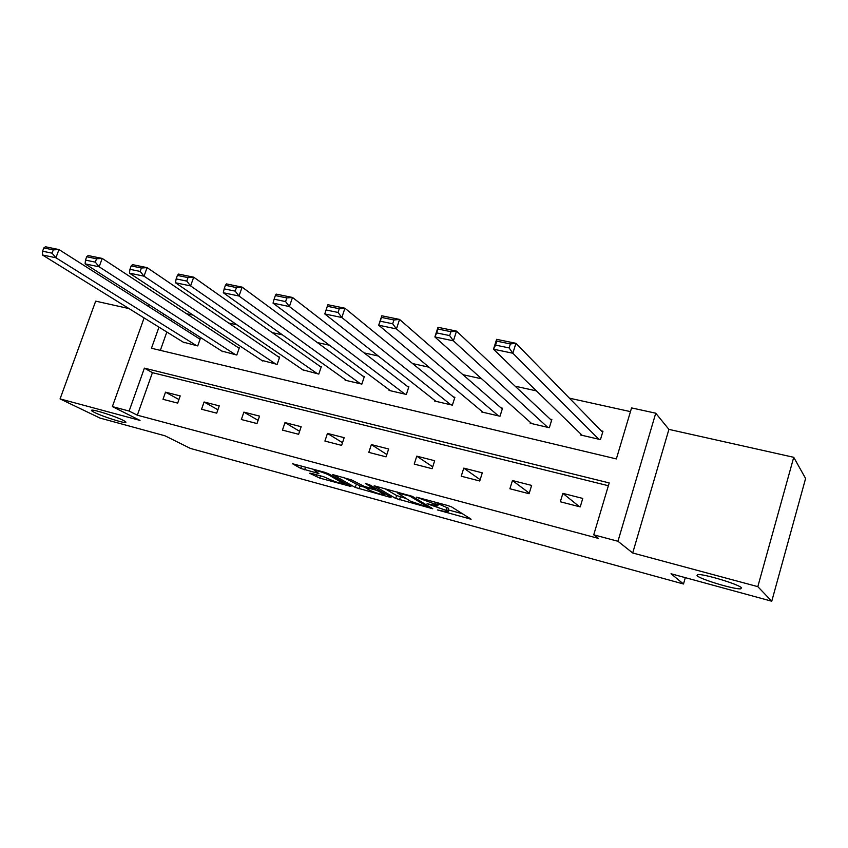 <?xml version="1.0" encoding="UTF-8"?>
<svg xmlns="http://www.w3.org/2000/svg" width="848" height="848" viewBox="0 0 848 848"><rect width="100%" height="100%" fill="white"/><g stroke="black" fill="none" stroke-linecap="round" stroke-linejoin="round"><path stroke-width="1.27" d="M437.388 509.924L471.117 519.22L451.73 506.977L447.744 505.514L416.379 497.151L437.409 505.069L437.759 505.896L427.106 503.744L446.006 510.316L447.956 512.086L437.388 509.924M122.886 420.184C115.169 416.273 94.054 409.467 91.764 410.146C90.821 410.326 91.796 411.132 94.7 412.552C102.672 416.516 123.193 423.11 125.599 422.484C126.543 422.315 125.642 421.551 122.886 420.184M741.502 587.77C738.767 584.283 703.14 573.587 697.597 574.562L697.003 575.718C700.395 579.332 734.866 589.678 740.781 588.819L741.502 587.77M310.887 473.248L309.658 473.269L319.781 478.102L350.987 486.487L328.324 473.65L324.413 472.23L292.486 463.729L300.807 468.446L318.933 473.587L314.216 470.333C318.329 470.873 323.13 472.389 328.632 474.88L344.002 483.89C339.963 483.349 335.267 481.865 329.883 479.449L323.618 476.714L310.887 473.248M608.376 485.734L152.428 372.654L137.334 415.191L129.119 411.057L112.371 406.595L144.107 317.936M771.754 601.221L757.815 586.646L793.739 457.305L805.6 478.484L771.754 601.221L671.022 573.757L683.499 583.996L190.418 448.433L164.936 435.777L99.926 418.053L60.07 398.899L140.037 420.417L112.371 406.595M793.739 457.305L668.913 429.385L632.703 552.981L757.815 586.646M632.703 552.981L617.959 541.278L593.738 534.823L609.203 482.925L144.393 368.138L129.119 411.057M137.334 415.191L598.423 538.406L593.738 534.823M395.709 498.454L432.756 508.768L412.276 496.324L374.201 485.809L395.709 498.454L396.641 495.539L405.524 498.306M389.614 497.151L355.27 487.441L332.702 474.594L351.538 479.926L364.46 486.487L374.943 489.201L365.488 483.583L369.262 484.6L391.098 497.204L389.614 497.151L389.836 496.472M129.023 308.587L95.686 301.135L60.07 398.899M683.499 583.996L685.311 577.647M582.767 498.433L562.881 493.366L560.337 501.772L580.223 506.903L582.767 498.433M531.632 485.416L512.446 480.53L509.902 488.766L529.078 493.716L531.632 485.416M482.289 472.845L463.771 468.128L461.227 476.216L479.745 480.996L482.289 472.845M434.664 460.718L416.771 456.16L414.227 464.1L432.109 468.711L434.664 460.718M388.649 448.995L371.36 444.596L368.816 452.387L386.094 456.849L388.649 448.995M344.171 437.674L327.455 433.413L324.911 441.066L341.627 445.38L344.171 437.674M301.157 426.714L284.992 422.601L282.448 430.116L298.623 434.293L301.157 426.714M259.541 416.114L243.885 412.128L241.351 419.516L257.008 423.555L259.541 416.114M219.24 405.853L204.082 401.994L201.559 409.255L216.717 413.167L219.24 405.853M180.211 395.91L165.519 392.168L162.996 399.313L177.688 403.107L180.211 395.91M630.456 411.63L569.421 398.168M536.434 390.896L515.149 386.2M481.664 378.812L462.923 374.678M428.993 367.195L412.616 363.58M378.303 356.012L364.121 352.885M329.48 345.242L317.353 342.571M282.416 334.865L272.208 332.607M237.027 324.848L228.621 322.993M193.227 315.191L186.496 313.707M171.476 318.965L170.872 320.671M166.844 332.013L160.336 350.372M580.859 434.038L580.573 434.982L600.448 439.603L602.96 431.261L601.296 430.879M530.413 422.431L530.159 423.247L549.334 427.71L551.847 419.527L550.235 419.166M481.717 411.195L481.484 411.927L500.002 416.241L502.514 408.206L500.967 407.856M434.695 400.341L434.483 400.998L452.376 405.153L454.888 397.277L453.383 396.928M389.253 389.836L389.052 390.43L406.351 394.447L408.853 386.709L407.411 386.381M345.306 379.671L345.125 380.211L361.852 384.102L364.364 376.501L362.955 376.173M302.8 369.834L318.806 374.085L321.318 366.622L319.961 366.304M261.64 360.294L277.158 364.396L279.649 357.061L278.335 356.754M221.784 351.061L236.815 355.015L239.306 347.797L238.034 347.51M183.157 342.115L197.732 345.92L200.223 338.829L198.983 338.543M158.979 327.137L151.463 348.252L616.358 458.916L631.569 407.909L655.748 413.209L617.959 541.278M668.913 429.385L655.748 413.209M148.273 306.308L148.898 304.559M163.664 313.983L163.049 315.7M152.428 372.654L144.393 368.138M562.881 493.366L579.502 506.722M512.446 480.53L529.269 493.112M463.771 468.128L480.148 479.682M416.771 456.16L432.703 466.835M371.36 444.596L386.847 454.528M327.455 433.413L342.507 442.698M284.992 422.601L299.62 431.314M243.885 412.128L258.099 420.343M204.082 401.994L217.894 409.754M165.519 392.168L178.939 399.525M448.104 511.63L448.581 508.302L447.638 511.312M438.395 503.882L448.581 508.302M448.613 510.008L462.775 513.846M384.536 488.459L396.641 495.539M426.512 506.712L427.636 506.765L409.679 496.048L397.426 492.932L410.39 501.179L426.512 506.712M364.513 487.176L359.965 485.936L359.033 488.808M343.514 477.382L359.965 485.936M369.749 490.282C375.145 492.73 379.957 494.236 384.197 494.808L378.844 491.268L375.007 489.858L364.566 487.165L369.749 490.282M602.652 432.279L515.944 343.302L512.828 353.234L598.783 439.211M582.216 435.363L493.504 349.196L496.621 339.338L515.944 343.302L510.379 343.938L496.811 341.15L495.561 345.104L509.129 347.924L510.379 343.938M509.129 347.924L512.828 353.234L493.504 349.196L495.561 345.104M496.811 341.15L496.621 339.338M551.571 420.417L456.51 331.112L453.394 340.822L547.723 427.339M531.738 423.618L434.876 336.953L437.992 327.307L456.51 331.112L450.913 331.706L437.918 329.024L436.667 332.904L449.663 335.596L450.913 331.706M449.663 335.596L453.394 340.822L434.876 336.953L436.667 332.904M437.918 329.024L437.992 327.307M502.27 408.99L399.556 319.42L396.44 328.918L498.454 415.88M483.021 412.287L378.696 325.208L381.801 315.785L399.556 319.42L393.928 319.972L381.473 317.406L380.222 321.201L392.677 323.777L393.928 319.972M392.677 323.777L396.44 328.918L378.696 325.208L380.222 321.201M381.473 317.406L381.801 315.785M454.655 397.977L344.935 308.216L341.829 317.512L450.871 404.803M435.967 401.337L324.784 313.951L326.077 309.976L338.034 312.456L339.285 308.725L327.328 306.266L326.077 309.976M327.328 306.266L327.9 304.729L344.935 308.216L339.285 308.725M338.034 312.456L341.829 317.512L324.784 313.951M408.651 387.345L292.496 297.457L289.391 306.552L404.899 394.108M390.493 390.758L273.035 303.139L274.105 299.196L285.585 301.581L286.836 297.934L275.356 295.57L274.105 299.196M275.356 295.57L276.141 294.108L292.496 297.457L286.836 297.934M285.585 301.581L289.391 306.552L273.035 303.139M364.174 377.074L242.125 287.133L239.03 296.026L360.453 383.773M346.514 380.529L223.3 292.74L224.169 288.85L235.203 291.14L236.444 287.567L225.409 285.299L224.169 288.85M225.409 285.299L226.395 283.9L242.125 287.133L236.444 287.567M235.203 291.14L239.03 296.026L223.3 292.74M321.138 367.142L193.694 277.19L190.599 285.914L317.459 373.767M303.966 370.629L175.472 282.755L176.151 278.897L186.772 281.091L188.002 277.603L177.391 275.42L176.151 278.897M177.391 275.42L178.557 274.084L193.694 277.19L188.002 277.603M186.772 281.091L190.599 285.914L175.472 282.755M279.49 357.538L147.086 267.629L144.012 276.183L275.844 364.089M262.785 361.057L129.447 273.13L129.956 269.314L140.164 271.434L141.404 268.01L131.186 265.912L129.956 269.314M131.186 265.912L132.521 264.64L147.086 267.629L141.404 268.01M140.164 271.434L144.012 276.183L129.447 273.13M239.157 348.242L102.205 258.428L99.152 266.802L235.543 354.718M222.897 351.772L85.118 263.876L85.468 260.092L95.305 262.138L96.534 258.778L86.687 256.753L85.468 260.092M86.687 256.753L88.181 255.545L102.205 258.428L96.534 258.778M95.305 262.138L99.152 266.802L85.118 263.876M200.075 339.232L58.968 249.556L55.926 257.771L196.503 345.634M184.239 342.783L42.4 254.951L42.591 251.209L52.078 253.17L53.297 249.884L43.81 247.934L42.591 251.209M43.81 247.934L45.442 246.779L58.968 249.556L53.297 249.884M52.078 253.17L55.926 257.771L42.4 254.951M446.96 507.305L446.006 510.316M438.098 502.906L437.409 505.069M436.243 502.408L435.724 504.051M469.538 518.054L469.283 518.87M431.261 507.698L431.028 508.44M400.426 496.928L399.493 499.843M427.964 505.726L427.636 506.765M409.902 495.349L409.679 496.048M356.213 484.568L355.27 487.441M375.092 487.96L374.774 488.925M384.08 493.154L383.773 494.098M379.162 490.314L378.844 491.268M375.537 488.215L375.007 489.858M343.769 482.289L343.482 483.159M328.918 473.99L328.632 474.88M317.65 472.707L317.449 473.311M305.534 467.131L304.633 469.834M301.602 466.071L300.807 468.446M349.662 485.586L349.461 486.201M320.523 475.866L319.781 478.102M316.686 474.827L316.05 476.746M741.163 587.473L740.781 588.819M125.801 421.933L125.599 422.484M438.649 503.065L437.907 505.419M428.081 505.79L427.752 506.85M397.723 492.01L397.426 492.932M375.304 488.088L374.986 489.063M384.632 493.462L384.303 494.458M364.757 486.572L364.566 487.165M344.405 482.65L344.108 483.572M314.481 469.548L314.216 470.333"/></g></svg>
